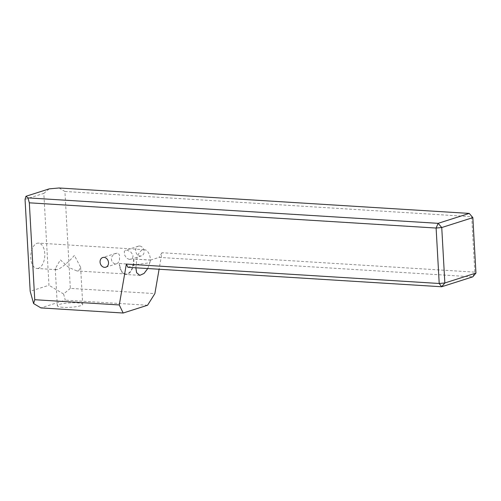 <?xml version="1.0" encoding="UTF-8"?>
<svg xmlns="http://www.w3.org/2000/svg" width="501" height="501" viewBox="0 0 501 501"><rect width="100%" height="100%" fill="white"/><g stroke="black" fill="none" stroke-linecap="round" stroke-linejoin="round"><path stroke-width="0.38" stroke-dasharray="2.5 1.88" d="M74.367 255.397C69.796 261.153 60.515 268.887 57.49 269.463L56.237 269.67L55.26 268.68L60.358 259.862L68.825 267.509L76.91 270.947L78.632 270.772L80.623 267.265L74.367 255.397M63.007 307.313A12.7 2.223 176.8 0 1 57.333 305.792A12.7 2.223 176.8 0 1 63.959 303.456A12.7 2.223 176.8 0 1 77.022 302.848A12.7 2.223 176.8 0 1 82.696 304.37A12.7 2.223 176.8 0 1 76.071 306.706A12.7 2.223 176.8 0 1 63.007 307.313M129.364 259.455L126.672 258.197L124.824 255.466L124.254 251.483L125.344 250.325L127.699 250.431L130.761 251.928L132.903 254.928L132.99 256.562L132.483 257.883L131.544 258.854L129.364 259.455M139.61 246.029A5.079 4.14 -107.7 0 0 138.345 246.179A5.079 4.14 -107.7 0 0 135.752 251.527A5.079 4.14 -107.7 0 0 140.167 256.017A5.079 4.14 -107.7 0 0 141.432 255.861A5.079 4.14 -107.7 0 0 144.025 250.519A5.079 4.14 -107.7 0 0 139.61 246.029M117.159 253.18L114.723 253.825L113.063 255.09L111.829 256.819L111.285 258.597L112.055 261.935L114.441 263.745L116.633 263.764L117.948 262.987L119.489 260.295L119.564 255.429L118.806 253.969L117.159 253.18M125.776 273.978A12.7 7.008 93.5 0 1 119.557 263.532L136.472 264.584A12.7 7.008 -86.5 0 1 142.779 249.861A12.7 7.008 -86.5 0 1 144.263 249.673A12.7 7.008 -86.5 0 1 150.482 260.119L133.567 259.067A12.7 7.008 93.5 0 1 127.26 273.79A12.7 7.008 93.5 0 1 125.776 273.978L76.91 270.947M136.472 264.584L149.83 262.743L150.482 260.119M38.458 268.279A12.7 7.008 -86.5 0 1 36.974 268.473A12.7 7.008 -86.5 0 1 30.718 256.7A12.7 7.008 -86.5 0 1 37.061 243.311A12.7 7.008 -86.5 0 1 38.546 243.117A12.7 7.008 -86.5 0 1 44.802 254.89A12.7 7.008 -86.5 0 1 38.458 268.279M147.776 268.536L150.763 260.025L159.03 257.395L472.787 276.846L474.81 272.137L161.955 252.736L159.093 269.244M135.865 267.803L136.191 264.672L119.557 263.532M127.924 267.309L136.191 264.672M161.955 252.736L159.03 257.395M59.074 187.981L64.923 191.476L70.34 288.369L154.872 293.611M64.923 191.476L471.71 216.695L474.81 272.137L475.95 273.064M25.05 199.354L43.825 193.367L48.966 285.269L30.185 291.25M150.763 260.025L133.567 259.067M70.34 288.369L63.583 293.993L48.966 285.269M63.583 293.993L65.293 300.143L40.907 307.915M147.557 305.247L65.293 300.143M43.825 193.367L49.23 188.864M133.848 258.979A13.208 7.29 -86.5 0 1 125.745 274.485A13.208 7.29 -86.5 0 1 119.276 263.626M472.85 217.622L469.243 213.413M55.26 268.68L57.333 305.792M138.345 246.179L125.344 250.325M115.756 253.381L102.749 257.527M56.237 269.67L36.974 268.473M144.263 249.673L38.546 243.117M116.633 263.764L105.836 267.208M141.432 255.861L130.636 259.305M80.623 267.265L82.696 304.37M139.779 275.356L125.745 274.485"/><path stroke-width="0.75" d="M104.014 257.37A5.079 4.14 -107.7 0 0 102.749 257.527A5.079 4.14 -107.7 0 0 100.156 262.868A5.079 4.14 -107.7 0 0 104.571 267.359A5.079 4.14 -107.7 0 0 105.836 267.208A5.079 4.14 -107.7 0 0 108.429 261.86A5.079 4.14 -107.7 0 0 104.014 257.37M147.776 268.536L144.044 273.446L139.779 275.356L136.604 272.707L135.865 267.803M475.95 273.064L472.85 217.622L441.744 227.535L444.844 282.977L475.95 273.064L472.787 276.846L441.682 286.76L127.924 267.309L126.365 264.083L119.276 304.952L123.171 313.019L147.557 305.247L154.872 293.611L159.093 269.244M126.365 264.083L439.214 283.485L436.114 228.043L29.327 202.817L34.744 299.717L119.276 304.952M25.964 196.279L27.962 197.895L438.137 223.333L469.243 213.413L59.074 187.981L49.23 188.864L25.964 196.279L25.05 199.354L30.185 291.25L33.598 303.556L34.744 299.717M123.171 313.019L40.907 307.915L33.598 303.556M29.327 202.817L27.962 197.895M441.682 286.76L444.844 282.977L439.214 283.485L441.682 286.76M472.85 217.622L469.243 213.413M441.744 227.535L438.137 223.333L436.114 228.043L441.744 227.535"/></g></svg>
